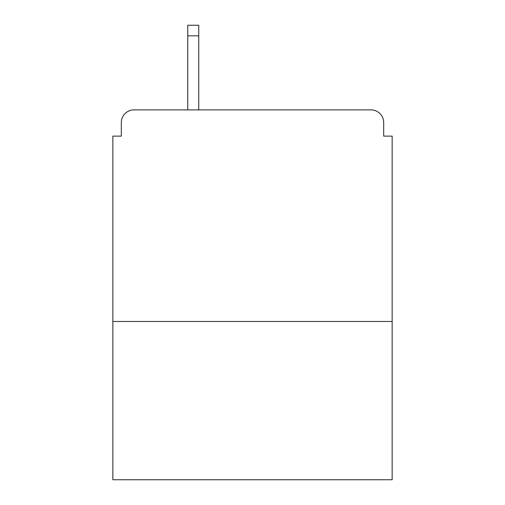 <?xml version="1.0" encoding="UTF-8"?>
<svg xmlns="http://www.w3.org/2000/svg" width="505" height="505" viewBox="0 0 505 505"><rect width="100%" height="100%" fill="white"/><g stroke="black" fill="none" stroke-linecap="round" stroke-linejoin="round"><path stroke-width="0.76" d="M392.151 321.477L392.151 136.123L383.686 136.123L383.686 122.582A12.694 12.694 0 0 0 370.992 109.888L134.008 109.888A12.694 12.694 0 0 0 121.314 122.582L121.314 136.123L112.849 136.123L112.849 479.75L392.151 479.75L392.151 321.477L112.849 321.477M121.314 122.582L121.314 136.123M370.992 109.888L306.668 109.888M187.753 35.83L187.753 25.25L198.755 25.25L198.755 35.83L187.753 35.83L187.753 109.888L134.008 109.888M383.686 136.123L383.686 122.582M198.755 35.83L198.755 109.888"/></g></svg>
